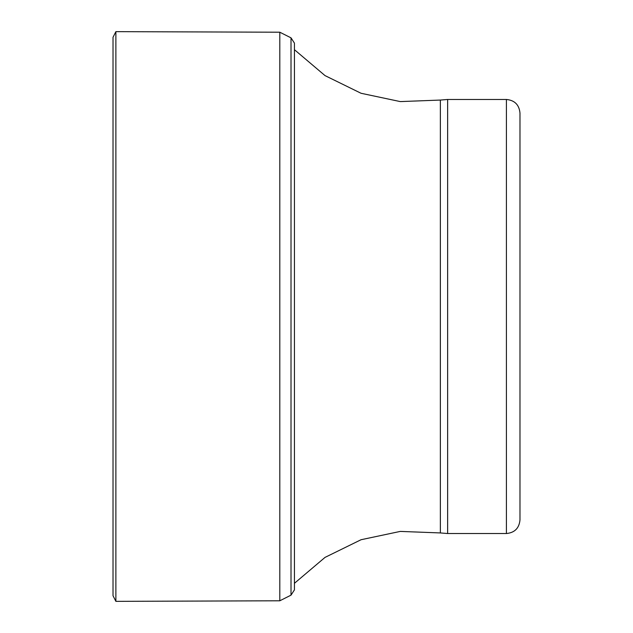 <?xml version="1.0" encoding="UTF-8"?>
<svg xmlns="http://www.w3.org/2000/svg" width="633" height="633" viewBox="0 0 633 633"><rect width="100%" height="100%" fill="white"/><g stroke="black" fill="none" stroke-linecap="round" stroke-linejoin="round"><path stroke-width="0.95" d="M506.416 533.532C514.653 532.725 519.179 528.207 519.978 519.962L519.978 113.038C519.179 104.793 514.653 100.275 506.416 99.468L447.634 99.468L447.634 533.532L506.416 533.532L506.416 99.468M291.014 37.845L291.014 595.155L294.432 589.877L294.432 43.123L291.014 37.845L279.81 32.212L115.879 31.65L113.022 37.276L113.022 595.724L115.879 601.35L115.879 31.65M291.014 595.155L279.81 600.788L279.81 32.212M294.432 583.31L325.03 557.388L361.039 539.727L400.278 531.411L440.362 532.939L440.362 100.061L447.634 99.468M440.362 532.939L447.634 533.532M294.432 49.691L325.03 75.612L361.039 93.273L400.278 101.589L440.362 100.061M279.81 600.788L115.879 601.35"/></g></svg>
